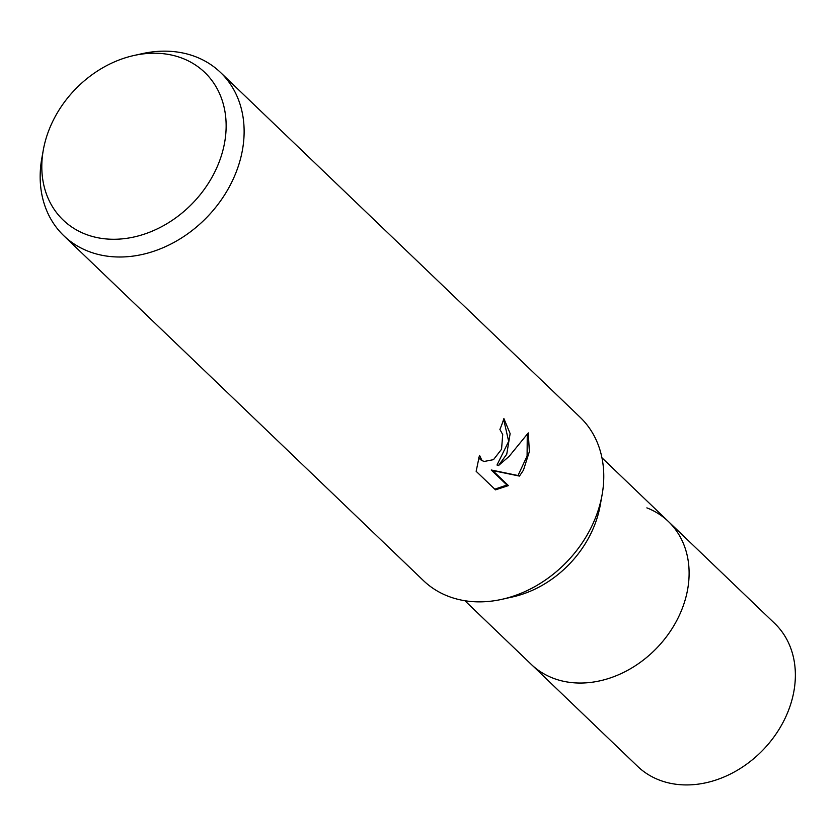 <?xml version="1.0" encoding="UTF-8"?>
<svg xmlns="http://www.w3.org/2000/svg" width="837" height="837" viewBox="0 0 837 837"><rect width="100%" height="100%" fill="white"/><g stroke="black" fill="none" stroke-linecap="round" stroke-linejoin="round"><path stroke-width="1.26" d="M601.939 457.787L668.407 521.514A99.017 79.18 133.8 0 1 675.741 622.425A99.017 79.18 133.8 0 1 531.349 664.452L637.606 766.347A99.017 79.18 133.8 0 0 781.999 724.308A99.017 79.18 133.8 0 0 774.664 623.398L668.407 521.514A99.017 79.18 133.8 0 1 687.637 589.436A99.017 79.18 133.8 0 1 600.014 680.816A99.017 79.18 133.8 0 1 552.891 678.096A99.017 79.18 133.8 0 1 531.349 664.452L464.88 600.725M646.865 507.871A99.017 79.18 133.8 0 1 687.637 589.436A99.017 79.18 133.8 0 1 600.014 680.816A99.017 79.18 133.8 0 1 552.891 678.096M602.012 495.295L600.171 505.569A99.017 79.18 133.8 0 1 512.547 596.948L502.367 599.219M602.085 494.876A113.162 90.49 133.8 0 1 501.949 599.313M506.751 454.209L498.454 465.592L509.074 456.437L528.293 432.896L529.361 451.624L523.439 470.206L519.463 476.086L492.721 470.572L508.404 485.606L495.494 489.854L476.148 471.304L479.486 455.276L481.809 460.172L483.922 461.511L493.506 459.649L501.551 449.228L502.713 434.549L499.898 429.423A113.162 90.49 -46.2 0 0 503.895 418.573L510.131 433.587L506.751 454.209M133.826 55.524L141.987 53.704A113.162 90.49 133.8 0 1 220.466 72.411A113.162 90.49 133.8 0 1 228.846 187.729A113.162 90.49 133.8 0 1 63.832 235.762A113.162 90.49 133.8 0 1 41.85 158.141L43.325 149.917A102.271 81.785 133.8 0 1 55.619 115.841A102.271 81.785 133.8 0 1 133.826 55.524A102.271 81.785 133.8 0 1 214.46 84.181A102.271 81.785 133.8 0 1 212.326 176.659A102.271 81.785 133.8 0 1 100.785 238.273A102.271 81.785 133.8 0 1 43.325 149.917M220.466 72.411L580.114 417.255A113.162 90.49 133.8 0 1 588.495 532.583A113.162 90.49 133.8 0 1 423.47 580.616L63.832 235.762M503.644 419.337L508.666 441.35L496.99 465.027L498.454 465.592M483.922 461.511L480.333 459.597L478.795 457.389M494.793 489.174L506.929 485.031L491.246 469.996L518.009 475.521L527.09 456.05L527.258 434.581M506.929 485.031L508.404 485.606M491.246 469.996L492.721 470.572M518.009 475.521L519.463 476.086"/></g></svg>
